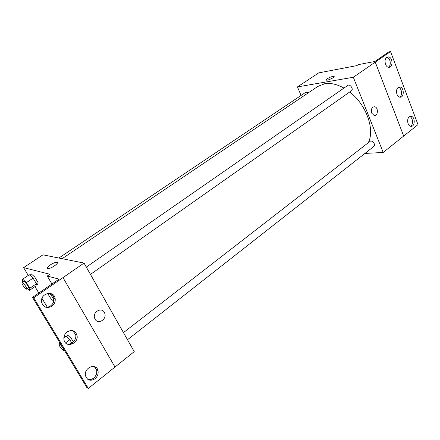 <?xml version="1.0" encoding="UTF-8"?>
<svg xmlns="http://www.w3.org/2000/svg" width="440" height="440" viewBox="0 0 440 440"><rect width="100%" height="100%" fill="white"/><g stroke="black" fill="none" stroke-linecap="round" stroke-linejoin="round"><path stroke-width="0.66" d="M301.07 95.436L297.451 86.917L318.752 72.864L356.791 65.632L358.237 64.653L374.935 61.457L388.757 51.937L390.544 51.574L375.238 62.128L403.695 136.07L375.26 62.123M390.544 51.574L418 124.625L403.695 136.07M297.451 86.917L353.32 77.253L383.191 152.46L403.678 136.07M383.191 152.46L364.92 153.439M127.501 339.746L373.951 146.35C376.167 144.81 372.031 139.629 370.002 141.405L123.464 332.624M90.453 274.395L351.461 90.755C353.875 89.26 350.014 83.666 347.776 85.421L86.312 267.096M308.473 92.73L305.954 92.158L58.861 258.027M343.948 88.083C337.034 84.227 330.616 82.775 324.704 83.732L317.812 86.438L62.134 258.687M368.22 142.786C375.21 129.839 366.322 104.555 349.712 91.988M371.707 113.13C370.838 109.241 371.789 107.107 374.556 106.722C378.57 107.184 378.153 116.479 374.16 115.517L371.707 113.13C370.838 109.241 371.789 107.107 374.556 106.722L374.556 106.722C378.57 107.184 378.153 116.479 374.16 115.517M353.32 77.253L375.238 62.128M334.136 76.549L333.944 76.401C332.233 76.351 329.978 77.143 327.173 78.788C329.978 77.143 332.233 76.346 333.944 76.401C335.759 76.857 327.745 80.773 326.304 80.13L327.173 78.788L326.111 79.981M409.299 116.847C406.478 118.789 407.539 125.895 410.702 126.286C415.03 127.38 415.553 116.864 411.197 116.336L409.299 116.847M386.788 57.382C383.576 59.312 385.204 67.337 388.779 67.265C393.377 67.76 392.849 56.815 388.278 56.925L386.788 57.382M398.195 87.516C395.192 89.452 396.506 96.993 399.877 97.18C404.344 97.993 404.377 87.258 399.905 87.026L398.195 87.516M410.438 126.22C413.545 124.85 412.968 117.354 409.695 116.589M388.41 67.221C391.595 65.549 390.407 57.745 386.892 57.316M399.57 97.119C402.721 95.607 401.852 87.956 398.453 87.351M84.035 263.071L134.244 351.637L88.292 388.427L86.955 387.717L32.522 297.396L33.721 297.803L84.035 263.071L42.961 254.843L23.606 267.614L49.863 274.269L47.251 276.045L59.043 279.12L32.522 297.396M95.101 319.226L94.628 318.137C92.29 311.493 102.663 306.526 104.715 313.214C107.162 319.193 98.087 324.94 95.101 319.226C98.087 324.94 107.162 319.193 104.715 313.214C102.663 306.526 92.29 311.493 94.622 318.137M36.421 283.729L37.609 284.801L38.077 282.634L34.733 277.013L30.949 273.636L30.542 275.853M73.381 341.924L71.379 338.564L67.529 334.978L66.853 336.672L67.216 337.282M65.016 336.837L64.328 335.693M47.256 307.142L41.982 298.331M38.825 293.051L34.964 286.6M28.276 275.418L23.606 267.614M57.321 262.609L56.755 262.334C55.132 262.345 52.943 263.225 50.193 264.979C52.943 263.225 55.132 262.345 56.755 262.328C60.115 262.482 50.809 269.071 47.845 268.615C46.585 268.219 47.372 267.009 50.188 264.979C48.021 266.492 47.047 267.614 47.267 268.334M33.721 297.803L88.292 388.427M67.155 331.903C64.62 333.966 63.558 336.562 63.96 339.686C65.34 348.695 79.288 343.662 76.945 335.126C75.086 330.468 71.819 329.389 67.155 331.903M51.887 306.268C54.467 304.249 55.55 301.67 55.154 298.524C53.999 289.823 40.139 293.183 41.531 301.961C43.208 307.373 46.662 308.809 51.887 306.268M95.046 378.73C97.636 376.425 98.604 373.675 97.95 370.486C96.135 362.368 83.402 367.813 85.558 375.903C87.401 380.452 90.563 381.398 95.046 378.73M62.997 277.602L115.011 367.048M47.251 276.045L51.942 284.014M66.743 343.827C71.478 345.461 77.033 339.642 75.636 334.598L72.738 330.671M45.045 307.01C47.003 307.434 48.873 307.043 50.644 305.839C53.213 303.826 54.296 301.257 53.9 298.122C53.438 295.878 52.217 294.294 50.221 293.37M87.775 379.33C89.804 379.935 91.779 379.511 93.693 378.065C96.278 375.76 97.24 373.021 96.586 369.848L94.292 366.581M59.813 343.591L59.109 342.419L59.318 341.858M63.877 337.684L65.978 336.127L69.823 339.724L71.841 343.107M65.571 342.898L69.823 339.724M63.179 350.245L63.608 350.279C64.609 349.767 59.862 343.316 59.092 344.13C59.29 346.077 60.654 348.117 63.179 350.245M22.814 282.227L22.308 281.386L22.655 279.18L26.422 282.612L29.81 288.255L29.403 290.389L27.451 288.596M26.642 289.146L28.303 288.019C29.398 287.518 24.651 280.753 23.782 281.578L22.116 282.695C21.159 283.102 24.899 288.833 26.329 289.157L26.642 289.146C27.731 288.651 22.979 281.875 22.116 282.695M22.655 279.18L29.299 274.736L33.077 278.13L36.432 283.75L35.976 285.912L29.403 290.389M26.422 282.612L33.077 278.13M29.81 288.255L36.432 283.75M95.574 367.78L94.056 366.514M91.85 366.421L92.989 366.834L93.104 366.366M53.064 300.427L53.477 300.416C54.742 299.794 49.489 292.418 48.477 293.387C47.383 293.887 51.381 300.02 53.064 300.427M398.761 87.197L399.905 87.026M387.255 57.123L388.278 56.925M409.97 116.463L411.197 116.336M96.586 369.848L97.95 370.486M53.9 298.122L55.154 298.524M75.636 334.598L76.945 335.126M63.608 350.279L64.147 349.872M59.092 344.13L60.192 343.31M92.989 366.834L93.522 366.41M53.477 300.416L53.983 300.058"/></g></svg>
